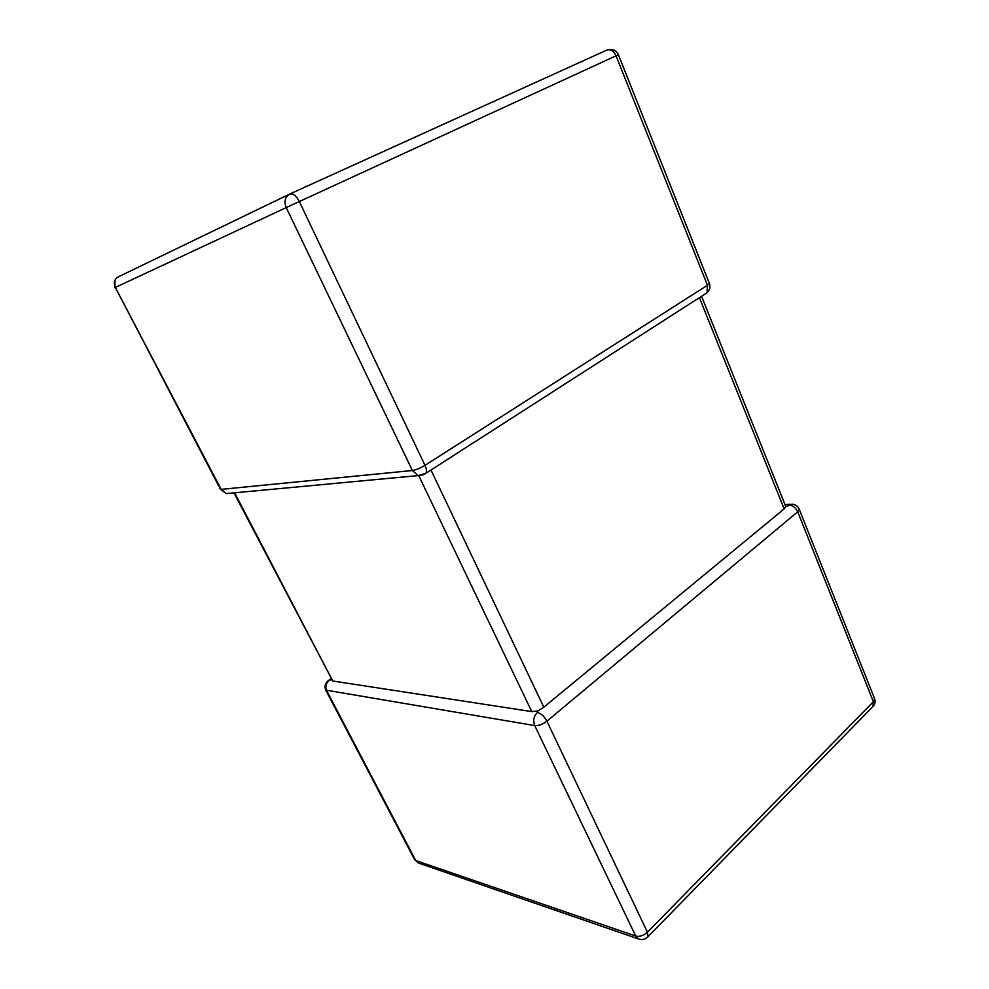 <?xml version="1.0" encoding="UTF-8"?>
<svg xmlns="http://www.w3.org/2000/svg" width="989" height="989" viewBox="0 0 989 989"><rect width="100%" height="100%" fill="white"/><g stroke="black" fill="none" stroke-linecap="round" stroke-linejoin="round"><path stroke-width="1.48" d="M234.628 492.819L332.774 681.001L531.748 711.586L418.767 475.684M331.476 679.777L329.176 680.444C325.913 683.312 325.097 686.749 326.729 690.779L415.701 860.529L635.717 936.027L534.74 725.58C532.861 720.511 533.751 716.135 537.423 712.451L537.781 711.004L531.748 711.586M430.994 470.022L543.802 707.197L784.153 508.915L699.408 297.652M788.826 505.07C792.684 505.33 795.651 507.58 797.727 511.808L546.892 721.179L647.449 932.231L873.386 701.733L797.727 511.808L799.199 509.162C797.851 506.17 795.502 504.501 792.152 504.155L785.798 506.566L784.153 508.915M543.802 707.197L537.781 711.004M332.774 681.001L233.973 492.881M423.613 474.732L418.298 475.585L412.376 470.517L286.229 207.591L115.33 287.44L221.326 489.666L226.407 493.585L230.276 493.227M704.613 294.314L707.024 292.756C709.781 290.049 710.559 286.909 709.373 283.361L618.409 54.741L616.048 55.817C613.65 50.835 610.596 48.918 606.912 50.056L289.777 194.017C285.055 196.885 283.88 201.41 286.229 207.591L299.308 201.533C296.168 195.698 292.979 193.201 289.777 194.017L118.359 276.821C114.39 279.182 113.389 282.73 115.33 287.44L220.535 489.431L412.376 470.517C416.048 469.911 420.251 468.18 424.998 465.337L707.469 285.265L616.048 55.817L299.308 201.533L424.998 465.337C426.543 468.761 426.828 471.432 425.851 473.323L423.885 474.609M537.423 712.451C541.119 713.465 544.271 716.37 546.892 721.179C542.652 724.368 538.609 725.827 534.74 725.58L325.74 690.099L414.552 859.503L418.298 862.989L638.61 938.981C642.232 940.168 645.372 939.402 648.042 936.682L647.449 932.231C643.604 935.656 639.698 936.917 635.717 936.027L638.61 938.981M872.619 706.838L874.536 698.531L799.199 509.162M647.474 937.263L873.336 706.109C875.141 703.847 875.537 701.312 874.536 698.531M329.176 680.444L327.841 680.976C325.047 683.584 324.343 686.626 325.74 690.099M709.373 283.361L707.469 285.265L707.024 292.756L425.851 473.323L418.298 475.585L226.407 493.585L220.535 489.431M784.957 504.464L790.335 504.242M414.552 859.503L418.298 862.989M328.558 680.457L330.932 678.751M618.409 54.741C616.493 50.736 613.341 49.03 608.952 49.623M115.095 279.974L114.773 287.7M785.798 506.566L701.56 296.267"/></g></svg>
